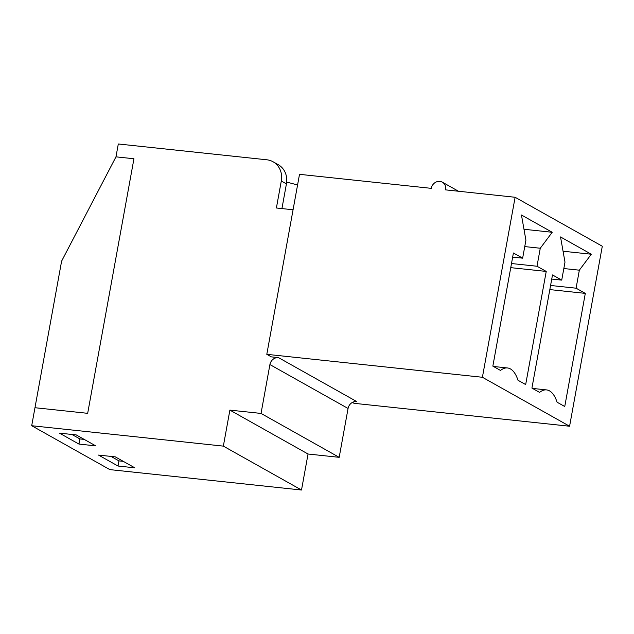 <?xml version="1.0" encoding="UTF-8"?>
<svg xmlns="http://www.w3.org/2000/svg" width="634" height="634" viewBox="0 0 634 634"><rect width="100%" height="100%" fill="white"/><g stroke="black" fill="none" stroke-linecap="round" stroke-linejoin="round"><path stroke-width="0.95" d="M281.932 208.578L286.425 183.876A19.86 17.792 -60.7 0 0 278.183 164.65L273.056 161.765A19.86 17.792 -60.7 0 0 266.835 159.792L118.304 143.981L115.974 156.844L133.94 158.754L115.974 156.844L61.609 261.145L31.7 425.723L223.35 446.122L229.888 410.119L261.034 413.431L269.91 364.574A7.941 7.117 -60.7 0 1 278.5 357.624L271.312 356.863L266.803 354.327L299.51 174.326L431.271 188.346A7.941 7.117 119.3 0 1 442.35 182.188A7.941 7.117 119.3 0 1 445.647 189.875L515.117 197.269L482.403 377.27L266.803 354.327M551.739 279.063L561.724 280.125L552.491 274.942L531.926 388.087L539.597 392.391A41.773 17.324 -83.9 0 1 546.556 389.91A41.773 17.324 -83.9 0 1 557.08 402.21L564.751 406.521L585.309 293.376L576.084 288.193L579.349 270.187L591.3 254.226L560.527 236.942L564.989 262.127L561.724 280.125M563.055 251.222L591.3 254.226M563.824 268.539L579.349 270.187M550.574 285.474L576.084 288.193M549.829 289.595L585.309 293.376M297.568 185.033A51.623 8.242 -169.7 0 0 286.671 182.124M118.027 466.03L98.539 455.085L115.309 456.868L134.796 467.813L118.027 466.03L118.962 460.886L110.99 456.409M87.674 413.328L133.94 158.754L87.674 413.328L34.973 407.717L87.674 413.328M293.074 209.767L276.392 207.992L281.298 180.991A19.86 17.792 -60.7 0 0 273.056 161.765M31.7 425.723L109.856 469.62L301.507 490.019L308.045 454.015L339.19 457.328L348.066 408.47A7.941 7.117 119.3 0 1 356.657 401.52L278.5 357.624M515.117 197.269L602.3 246.238L569.586 426.238L353.986 403.295L352.409 402.408M301.507 490.019L223.35 446.122M59.461 433.133L76.231 434.916L95.718 445.861L78.949 444.077L59.461 433.133M308.045 454.015L229.888 410.119M339.19 457.328L261.034 413.431M569.586 426.238L482.403 377.27M513.413 252.99L492.848 366.135L500.519 370.446A41.773 17.324 -83.9 0 1 507.477 367.958A41.773 17.324 -83.9 0 1 518.002 380.265L525.673 384.569L546.231 271.423L537.006 266.24L540.271 248.243L552.222 232.282L521.449 214.997L525.911 240.175L522.646 258.173L513.413 252.99M510.75 267.651L546.231 271.423M84.203 439.394L79.884 438.934L78.949 444.077M512.66 257.111L522.646 258.173M511.495 263.53L537.006 266.24M524.746 246.586L540.271 248.243M523.977 229.27L552.222 232.282M79.884 438.934L71.911 434.456M123.281 461.346L118.962 460.886M348.066 408.47L269.91 364.574M286.425 183.876L281.298 180.991M546.556 389.91L532.512 388.412M458.469 191.238L442.35 182.188M507.477 367.958L493.434 366.468"/></g></svg>
